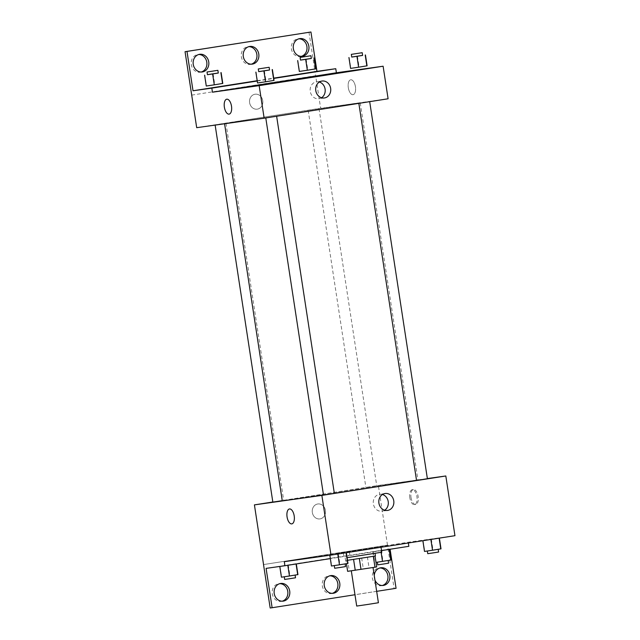 <?xml version="1.0" encoding="UTF-8"?>
<svg xmlns="http://www.w3.org/2000/svg" width="640" height="640" viewBox="0 0 640 640"><rect width="100%" height="100%" fill="white"/><g stroke="black" fill="none" stroke-linecap="round" stroke-linejoin="round"><path stroke-width="0.48" stroke-dasharray="3.2 2.4" d="M378.408 602.736L356.704 606.064M371.696 567.632L351.304 570.784L371.696 567.632M349.328 571.04L369.08 567.976L367.416 557.12L347.664 560.184L349.328 571.04L347.624 571.336M369.08 567.976L376.688 566.904M361.656 557.992L363.312 568.848M367.416 557.12L375.032 556.064M347.664 560.184L345.968 560.488L346.464 563.72M375.032 556.056L345.968 560.488M347.488 560.312L375.424 555.984M352.944 556.56L375.008 553.272L352.944 556.56M381.792 552.232L347.08 557.664M378.32 547.136L337.544 553.448L378.32 547.136M454.952 535.68L408.232 542.24L284.288 561.664M439.36 537.984L422.84 540.576L439.376 538.12M346.304 552.568L329.792 555.16L346.32 552.704M411.016 497.496A7.552 3.6 -98.9 0 0 415.752 504.456A7.552 3.6 -98.9 0 0 418.136 496.44A7.552 3.6 -98.9 0 0 413.416 489.536A7.552 3.6 -98.9 0 0 411.016 497.496M408.232 542.24L408.344 542.984M408.856 546.312L390.088 549.248M396.064 588.304L394.12 588.576L387.496 545.152L263.552 564.576L387.496 545.152L378.36 485.456L427.368 478.568M427.392 478.744L416.536 480.408M376.088 485.944L365.896 487.52L376.088 485.944M272.824 501.992L378.36 485.456M282.256 500.688L272.84 502.104M334.336 493.328L323.48 494.992M323.472 494.928A68.632 0.456 -8.7 0 0 334.328 493.288M416.528 480.36A68.632 0.456 -8.7 0 0 417.96 480.048A68.632 0.456 -8.7 0 0 409.704 481.088A68.632 0.456 -8.7 0 0 333.352 492.544A68.632 0.456 -8.7 0 0 282.272 500.808M317.736 503.984A7.552 6.632 82 0 0 312.32 512.424A7.552 6.632 82 0 0 319.928 518.92A7.552 6.632 82 0 0 325.448 510.528A7.552 6.632 82 0 0 317.832 503.968A7.552 6.632 82 0 0 317.736 503.984A7.552 6.632 -98 0 1 317.832 503.968A7.552 6.632 -98 0 1 325.448 510.52A7.552 6.632 -98 0 1 319.928 518.92A7.552 6.632 -98 0 1 312.32 512.424A7.552 6.632 -98 0 1 317.736 503.984M382.464 494.504A8.544 7.512 82 0 0 379.608 494.288A8.544 7.512 82 0 0 373.368 503.912A8.544 7.512 82 0 0 381.984 511.216A8.544 7.512 82 0 0 384.664 510.216M409.816 497.688A7.552 3.6 81.1 0 1 412.208 489.728A7.552 3.6 81.1 0 1 416.936 496.624A7.552 3.6 81.1 0 1 414.552 504.64A7.552 3.6 81.1 0 1 409.816 497.688M291.8 523.88L291.808 523.88A7.552 3.6 -98.9 0 0 294.2 515.92A7.552 3.6 -98.9 0 0 289.464 508.96L289.464 508.96M349.28 551.48L349.904 555.552L330.32 558.616M381.544 550.592L349.904 555.552M394.12 588.576L270.176 608M376.664 591.344L354.968 594.744M382.328 585.504A8.92 7.84 -98 0 1 381.368 585.712A8.92 7.84 -98 0 1 372.376 578.088A8.92 7.84 -98 0 1 378.888 568.04A8.92 7.84 -98 0 1 379.864 567.968M282.216 601.192A8.92 7.84 -98 0 1 281.256 601.4A8.92 7.84 -98 0 1 272.272 593.776A8.92 7.84 -98 0 1 278.776 583.728A8.92 7.84 -98 0 1 279.76 583.664M332.272 593.352A8.92 7.84 -98 0 1 331.312 593.552A8.92 7.84 -98 0 1 322.328 585.936A8.92 7.84 -98 0 1 328.832 575.88A8.92 7.84 -98 0 1 329.816 575.816M343.232 552.424L343.856 556.496M296.048 563.856L279.768 566.344L296.064 563.984M389.104 549.272L372.824 551.76L389.12 549.4M390.048 548.952L266.096 568.376M374.944 580.064A8.92 7.84 -98 0 1 374.328 577.816A8.92 7.84 -98 0 1 374.24 575.488M351.984 103.888A68.632 0.456 -8.7 0 0 275.632 115.344A68.632 0.456 -8.7 0 0 224.552 123.608A68.632 0.456 -8.7 0 0 292.464 113.68A68.632 0.456 -8.7 0 0 360.24 102.848A68.632 0.456 -8.7 0 0 351.984 103.888M369.016 101.632L358.816 103.208L369.016 101.632M225.312 123.328L215.12 124.904L225.312 123.328M318.368 108.744L308.176 110.32L318.368 108.744M275.96 116.216L265.76 117.792L275.96 116.216M196.696 127.68L320.64 108.256L388.096 98.776M255.032 94.224A7.552 6.632 82 0 0 249.616 102.656A7.552 6.632 82 0 0 257.224 109.16A7.552 6.632 82 0 0 262.744 100.76A7.552 6.632 82 0 0 255.128 94.208A7.552 6.632 82 0 0 255.032 94.224A7.552 6.632 -98 0 1 255.128 94.208A7.552 6.632 -98 0 1 262.752 100.76A7.552 6.632 -98 0 1 257.232 109.16A7.552 6.632 -98 0 1 249.616 102.656A7.552 6.632 -98 0 1 255.04 94.224M191.712 95.112L315.656 75.688L320.64 108.256M348.312 87.736A7.552 3.6 -98.9 0 0 353.048 94.688A7.552 3.6 -98.9 0 0 355.44 86.672A7.552 3.6 -98.9 0 0 350.712 79.776A7.552 3.6 -98.9 0 0 348.312 87.736A7.552 3.6 81.1 0 1 350.704 79.776A7.552 3.6 81.1 0 1 355.432 86.672A7.552 3.6 81.1 0 1 353.048 94.688A7.552 3.6 81.1 0 1 348.312 87.736M191.688 95.12L315.656 75.688L315.048 71.816M308.992 32.272L315.032 71.744M229.104 114.12L229.104 114.12A7.552 3.6 -98.9 0 0 231.504 106.16A7.552 3.6 -98.9 0 0 226.768 99.2L226.768 99.2M319.344 82.024A8.544 7.512 82 0 0 316.488 81.808A8.544 7.512 82 0 0 310.256 91.432A8.544 7.512 82 0 0 318.864 98.736A8.544 7.512 82 0 0 321.552 97.736M251.304 64.184A8.92 7.84 -98 0 1 250.336 64.392A8.92 7.84 -98 0 1 241.352 56.768A8.92 7.84 -98 0 1 247.856 46.72A8.92 7.84 -98 0 1 248.84 46.648M201.248 72.032A8.92 7.84 -98 0 1 200.28 72.232A8.92 7.84 -98 0 1 191.28 64.488A8.92 7.84 -98 0 1 197.8 54.56A8.92 7.84 -98 0 1 198.784 54.496M301.36 56.336A8.92 7.84 -98 0 1 300.392 56.544A8.92 7.84 -98 0 1 291.392 48.8A8.92 7.84 -98 0 1 297.912 38.872A8.92 7.84 -98 0 1 298.896 38.808M257.232 81.016L273.752 78.424M257.192 80.72L273.704 78.128M351.752 57.032L362.608 55.376M362.616 55.416L351.76 57.08M350.592 68.392L367.104 65.808M349.168 57.44L350.824 68.296M357.424 56.144L359.088 67M258.696 71.616L269.552 69.96M269.56 70L258.704 71.664M257.536 82.976L274.048 80.392M256.112 72.024L257.768 82.88M264.368 70.728L266.032 81.584M300.488 60.08L311.344 58.416M311.344 58.456L300.496 60.12M299.328 71.44L315.84 68.848M297.904 60.48L299.56 71.336M306.16 59.192L307.816 70.048M207.432 74.664L218.288 73M218.296 73.04L207.44 74.704M206.272 86.024L222.784 83.432M204.848 75.072L206.504 85.92M213.104 73.776L214.76 84.632M424.504 551.424L441.016 548.84M437.528 549.384L427.336 550.96L437.528 549.384M423.08 540.472L424.744 551.328M431.336 539.176L433 550.032M438.608 552.016L427.752 553.68M331.448 566.008L347.96 563.424M344.472 563.968L334.28 565.544L344.472 563.968M330.024 555.056L331.688 565.912M338.28 553.76L339.944 564.616M345.552 566.6L334.696 568.264M376 562.384L391 560.024M387.512 560.568L377.312 562.152L387.512 560.568M372.824 551.76L374.488 562.608M373.064 551.656L374.72 562.512M381.32 550.36L382.976 561.216M380.84 550.56L381.12 552.376M388.584 563.2L377.728 564.864M281.432 577.2L297.944 574.608M294.456 575.152L284.256 576.736L294.456 575.152M280.008 566.24L281.664 577.096M288.264 564.944L289.92 575.8M295.528 577.784L284.672 579.448M345.16 557.84L345.568 560.552M337.544 553.448L338.376 558.88M380.96 546.808L381.032 547.264M385.144 493.504L379.608 494.288M387.528 510.432L381.984 511.216M413.416 489.536L412.208 489.728M415.752 504.456L414.552 504.64M330.776 575.608L328.832 575.88M333.256 593.28L331.312 593.552M280.72 583.456L278.776 583.728M283.2 601.128L281.256 601.4M380.832 567.768L378.888 568.04M383.312 585.44L381.368 585.712M360.24 102.848L417.96 480.048M225.976 123.248L283.696 500.448M308.176 110.32L365.896 487.52M319.032 108.664L376.752 485.864M322.024 81.032L316.488 81.808M324.408 97.96L318.864 98.736M299.856 38.6L297.912 38.872M302.344 56.272L300.392 56.544M199.744 54.288L197.8 54.56M202.232 71.96L200.28 72.232M249.8 46.448L247.856 46.72M252.288 64.12L250.336 64.392"/><path stroke-width="0.96" d="M351.312 570.824L356.704 606.064L367.568 604.472L378.408 602.736L373.024 567.512M373.328 556.36L374.992 567.208L347.624 571.336L346.464 563.72M374.992 567.208L376.688 566.904L375.032 556.064M375.024 553.376L375.424 555.984L347.488 560.312M359.344 558.544L361 569.4M353.576 559.416L355.24 570.272M347.08 557.664L381.792 552.232L381.032 547.264M427.368 478.568L445.816 475.976L454.952 535.68L331.008 555.104L284.288 561.664L284.904 565.736L266.096 568.376L272.12 607.728L270.176 608L263.528 564.584M408.344 542.984L408.856 546.312L381.544 550.592M390.088 549.248L396.064 588.304L376.664 591.344M358.84 103.36L416.536 480.408L421.968 479.616L427.392 478.744L369.688 101.664M445.816 475.976L321.872 495.4L254.416 504.88L272.824 501.992M215.144 125.088L272.84 502.104L282.256 500.688M265.784 117.944L323.48 494.992L328.912 494.2L334.336 493.328L276.632 116.248M224.576 123.76L282.272 500.808A68.632 0.456 -8.7 0 0 290.528 499.768A68.632 0.456 -8.7 0 0 323.472 494.928M334.328 493.288A68.632 0.456 -8.7 0 0 416.528 480.36M254.416 504.88L263.552 564.576M378.912 503.136A8.544 7.512 -98 0 1 385.144 493.504A8.544 7.512 -98 0 1 393.776 500.928A8.544 7.512 -98 0 1 387.528 510.432A8.544 7.512 -98 0 1 378.912 503.136M321.872 495.4L331.008 555.104M294.2 515.92A7.552 3.6 81.1 0 1 291.8 523.88A7.552 3.6 81.1 0 1 287.072 516.976A7.552 3.6 81.1 0 1 289.464 508.96A7.552 3.6 81.1 0 1 294.2 515.92M384.664 510.216A8.544 7.512 82 0 0 388.232 501.704A8.544 7.512 82 0 0 382.464 494.504M289.464 508.96A7.552 3.6 -98.9 0 0 287.08 516.976A7.552 3.6 -98.9 0 0 291.808 523.88M354.968 594.744L272.12 607.728M379.864 567.968A8.92 7.84 -98 0 1 387.888 575.784A8.92 7.84 -98 0 1 382.328 585.504M279.76 583.664A8.92 7.84 -98 0 1 287.784 591.472A8.92 7.84 -98 0 1 282.216 601.192M329.816 575.816A8.92 7.84 -98 0 1 337.832 583.632A8.92 7.84 -98 0 1 332.272 593.352M330.32 558.616L284.904 565.736M374.24 575.488A8.92 7.84 -98 0 1 380.832 567.768A8.92 7.84 -98 0 1 389.84 575.512A8.92 7.84 -98 0 1 383.312 585.44A8.92 7.84 -98 0 1 374.944 580.064M274.216 593.504A8.92 7.84 -98 0 1 280.72 583.456A8.92 7.84 -98 0 1 289.728 591.2A8.92 7.84 -98 0 1 283.2 601.128A8.92 7.84 -98 0 1 274.216 593.504M324.272 585.656A8.92 7.84 -98 0 1 330.776 575.608A8.92 7.84 -98 0 1 339.784 583.352A8.92 7.84 -98 0 1 333.256 593.28A8.92 7.84 -98 0 1 324.272 585.656M388.096 98.776L264.152 118.2L196.696 127.68L185.048 51.696L310.944 32L316.96 71.352L335.768 68.704L336.392 72.776L383.112 66.216L388.096 98.776M257.952 85.696L274.464 83.104L257.952 85.696M367.52 68.52L351.008 71.112L367.52 68.52M383.112 66.216L259.168 85.64L212.448 92.2L336.392 72.776M315.792 90.656A8.544 7.512 -98 0 1 322.024 81.032A8.544 7.512 -98 0 1 330.656 88.448A8.544 7.512 -98 0 1 324.408 97.96A8.544 7.512 -98 0 1 315.792 90.656M259.168 85.64L264.152 118.2M231.496 106.16A7.552 3.6 81.1 0 1 229.104 114.12A7.552 3.6 81.1 0 1 224.376 107.216A7.552 3.6 81.1 0 1 226.76 99.2A7.552 3.6 81.1 0 1 231.496 106.16M212.448 92.2L211.824 88.128L193.016 90.776L186.992 51.424L185.048 51.696M226.768 99.2A7.552 3.6 -98.9 0 0 224.376 107.216A7.552 3.6 -98.9 0 0 229.104 114.12M321.552 97.736A8.544 7.512 82 0 0 325.112 89.224A8.544 7.512 82 0 0 319.344 82.024M186.992 51.424L310.944 32M248.84 46.648A8.92 7.84 -98 0 1 256.864 54.464A8.92 7.84 -98 0 1 251.304 64.184M198.784 54.496A8.92 7.84 -98 0 1 206.792 62.184A8.92 7.84 -98 0 1 201.248 72.032M298.896 38.808A8.92 7.84 -98 0 1 306.896 46.496A8.92 7.84 -98 0 1 301.36 56.336M211.824 88.128L257.232 81.016M273.752 78.424L335.768 68.704M308.232 72.76L299.736 74.152L308.232 72.76M215.176 87.344L206.688 88.736L215.176 87.344M193.016 90.776L257.192 80.72M273.704 78.128L316.96 71.352M243.296 56.496A8.92 7.84 -98 0 1 249.8 46.448A8.92 7.84 -98 0 1 258.808 54.192A8.92 7.84 -98 0 1 252.288 64.12A8.92 7.84 -98 0 1 243.296 56.496M208.736 61.912A8.92 7.84 -98 0 1 202.232 71.96A8.92 7.84 -98 0 1 193.224 64.216A8.92 7.84 -98 0 1 199.744 54.288A8.92 7.84 -98 0 1 208.736 61.912M308.848 46.224A8.92 7.84 -98 0 1 302.344 56.272A8.92 7.84 -98 0 1 293.336 48.528A8.92 7.84 -98 0 1 299.856 38.6A8.92 7.84 -98 0 1 308.848 46.224M362.608 55.376L351.752 57.032M351.344 54.36L351.76 57.08L357.192 56.28L362.616 55.416L362.2 52.704L351.344 54.36L362.2 52.704M348.928 57.536L350.592 68.392L358.608 67.2L367.104 65.808L365.44 54.952M365.208 55.056L366.864 65.904M356.952 56.344L358.608 67.2M269.552 69.96L258.696 71.616M258.288 68.944L258.704 71.664L264.136 70.864L269.56 70L269.144 67.288L258.288 68.944L269.144 67.288M255.872 72.128L257.536 82.976L265.552 81.784L274.048 80.392L272.384 69.536M272.152 69.64L273.808 80.488M263.896 70.928L265.552 81.784M311.344 58.416L300.488 60.08M300.08 57.408L300.496 60.12L305.928 59.328L311.344 58.456L310.936 55.744L300.08 57.408L310.936 55.744M297.664 60.584L299.328 71.44L307.344 70.248L315.84 68.848L314.176 57.992M313.944 58.096L315.6 68.952M305.68 59.392L307.344 70.248M218.288 73L207.432 74.664M207.024 71.992L207.44 74.704L212.872 73.912L218.296 73.04L217.88 70.328L207.024 71.992L217.88 70.328M204.608 75.168L206.272 86.024L214.288 84.832L222.784 83.432L221.12 72.584M220.888 72.68L222.544 83.536M212.624 73.976L214.288 84.832M439.376 538.12L441.016 548.84L432.528 550.232L424.504 551.424L422.864 540.704M439.128 538.152L440.784 548.936M430.872 539.448L432.528 550.232M427.344 551.008L427.752 553.68L433.184 552.88L438.608 552.016L438.192 549.344M346.32 552.704L347.96 563.424L339.472 564.816L331.448 566.008L329.808 555.272M346.08 552.736L347.728 563.52M337.816 554.032L339.472 564.816M334.288 565.592L334.696 568.264L340.128 567.464L345.552 566.6L345.136 563.928M389.368 549.368L391 560.024L376 562.384M389.12 549.4L390.76 560.128M381.12 552.376L382.504 561.416M377.32 562.192L377.728 564.864L383.16 564.064L388.584 563.2L388.176 560.528M296.312 563.952L297.944 574.608L289.448 576L281.432 577.2L279.784 566.456M296.064 563.984L297.704 574.712M287.808 565.28L289.448 576M284.264 576.776L284.672 579.448L290.104 578.648L295.528 577.784L295.12 575.112"/></g></svg>
